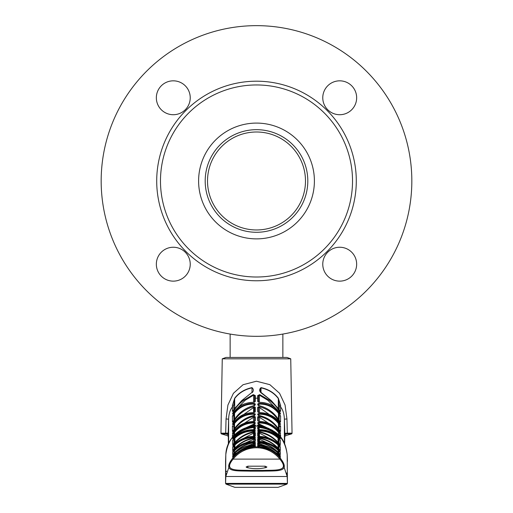 <?xml version="1.0" encoding="UTF-8"?>
<svg xmlns="http://www.w3.org/2000/svg" width="513" height="513" viewBox="0 0 513 513"><rect width="100%" height="100%" fill="white"/><g stroke="black" fill="none" stroke-linecap="round" stroke-linejoin="round"><path stroke-width="0.77" d="M305.485 180.98A48.985 48.985 0 0 0 256.5 131.995A48.985 48.985 0 0 0 207.515 180.98A48.985 48.985 0 0 0 256.5 229.965A48.985 48.985 0 0 0 305.485 180.98M307.806 180.98A51.306 51.306 0 0 1 256.5 232.286A51.306 51.306 0 0 1 205.194 180.98A51.306 51.306 0 0 1 256.5 129.674A51.306 51.306 0 0 1 307.806 180.98A51.306 51.306 0 0 1 256.5 232.286A51.306 51.306 0 0 1 205.194 180.98A51.306 51.306 0 0 1 256.5 129.674A51.306 51.306 0 0 1 307.806 180.98M230.138 334.059L230.138 357.433M282.862 334.059L282.862 357.433M101.17 180.98A155.33 155.33 0 0 0 256.5 336.316A155.33 155.33 0 0 0 411.83 180.98A155.33 155.33 0 0 0 256.5 25.65A155.33 155.33 0 0 0 101.17 180.98M314.398 180.98A57.898 57.898 0 0 0 256.5 123.088A57.898 57.898 0 0 0 198.602 180.98A57.898 57.898 0 0 0 256.5 238.878A57.898 57.898 0 0 0 314.398 180.98M160.479 180.98A96.021 96.021 0 0 0 256.5 277.007A96.021 96.021 0 0 0 352.521 180.98A96.021 96.021 0 0 0 256.5 84.959A96.021 96.021 0 0 0 160.479 180.98M156.709 180.98A99.791 99.791 0 0 0 256.5 280.771A99.791 99.791 0 0 0 356.291 180.98A99.791 99.791 0 0 0 256.5 81.195A99.791 99.791 0 0 0 156.709 180.98M356.657 264.189A16.948 16.948 0 0 0 339.709 247.247A16.948 16.948 0 0 0 322.767 264.189A16.948 16.948 0 0 0 339.709 281.137A16.948 16.948 0 0 0 356.657 264.189M190.233 264.189A16.948 16.948 0 0 0 173.291 247.247A16.948 16.948 0 0 0 156.343 264.189A16.948 16.948 0 0 0 173.291 281.137A16.948 16.948 0 0 0 190.233 264.189M190.233 97.771A16.948 16.948 0 0 0 173.291 80.83A16.948 16.948 0 0 0 156.343 97.771A16.948 16.948 0 0 0 173.291 114.72A16.948 16.948 0 0 0 190.233 97.771M356.657 97.771A16.948 16.948 0 0 0 339.709 80.83A16.948 16.948 0 0 0 322.767 97.771A16.948 16.948 0 0 0 339.709 114.72A16.948 16.948 0 0 0 356.657 97.771M278.456 428.611L278.444 423.437C273.352 417.172 266.869 414.106 258.988 414.228L258.821 413.529L257.75 413.972A0.75 0.712 -0.5 0 1 258.475 414.671L258.481 415.562M258.821 413.529C266.901 413.414 273.57 416.582 278.815 423.02L280.585 426.348L280.54 431.439L278.828 429.182C273.871 421.885 267.209 417.3 258.841 415.434L258.988 415.459M257.75 413.972L257.763 414.863L258.841 415.434M259.764 412.606L257.738 411.913L257.693 407.207L259.713 406.815C268.273 409.182 274.923 414.331 279.662 422.257L280.579 424.373L279.662 423.199C274.699 416.344 268.062 412.818 259.764 412.606L259.604 412.606M258.808 422.282C266.888 422.276 273.557 425.482 278.809 431.908L280.598 435.159L279.187 435.652L278.437 432.331C273.346 426.091 266.856 422.975 258.982 422.994L258.808 422.282L257.744 422.654A0.75 0.718 -0.5 0 1 258.462 423.366L258.469 424.136M280.598 435.159L280.579 437.23M272.525 430.33L258.956 423.95M257.744 422.654L257.75 423.424L258.821 423.924M258.379 421.308A0.75 0.718 179.5 0 0 257.725 420.884L257.686 416.8L259.713 416.479C268.235 418.659 274.885 423.635 279.668 431.407L280.592 433.447L279.662 432.228C274.686 425.392 268.049 421.821 259.758 421.506L259.616 421.5M257.725 420.884L259.758 421.506M279.149 420.346L279.181 416.55L278.444 413.209C273.365 406.912 266.875 403.885 258.988 404.122L258.821 403.436L257.757 403.949A0.75 0.699 -0.5 0 1 258.475 404.642L258.462 403.475M258.821 403.436C266.914 403.212 273.576 406.328 278.815 412.798L280.585 416.203L280.534 422.077L278.835 419.865C273.916 412.414 267.254 407.668 258.841 405.616L259.014 405.655M257.757 403.949L257.763 404.969L258.841 405.616M257.609 425.989L257.603 425.046A0.75 0.725 -0.4 0 1 258.321 425.764L258.321 425.764M263.547 426.765L259.309 425.501L259.623 424.79L257.603 425.046M259.623 424.79L268.992 428.535M284.638 435.96L291.538 433.908L284.317 433.818L284.811 433.087L284.369 419.236C284.234 414.042 282.977 409.945 280.611 406.956L280.573 411.413L271.191 400.595L268.434 399.704C273.07 402.776 276.808 406.796 279.662 411.772L280.573 414.004L279.662 412.843C274.712 405.963 268.081 402.468 259.764 402.372L257.731 401.596L257.699 398.171L255.301 398.171L255.269 401.596A0.75 0.693 0.5 0 0 254.557 402.166L254.602 396.164A0.75 0.59 0.5 0 1 255.314 395.581L255.301 398.171A0.75 0.693 0.5 0 0 254.576 398.851L254.602 396.164L253.858 394.978L245.118 400.32L235.403 410.163M228.362 435.96L221.462 433.908A0.75 0.75 0 0 1 220.956 433.184L225.682 433.184L226.053 418.967L227.919 405.046L233.421 393.298L243.053 384.718L256.442 381.217L269.851 384.667L279.553 393.259L285.074 405.039L286.947 418.967L287.318 433.184L292.044 433.184A0.75 0.75 0 0 1 291.538 433.908M286.876 433.902A0.75 0.654 -88.8 0 0 287.318 433.184L286.889 433.908L284.638 434.812M232.389 458.558L233.133 459.109C222.847 471.575 236.897 470.011 250.344 470.402L262.656 470.402C276.103 470.011 290.153 471.575 279.867 459.109L280.611 458.558C291.063 472.402 277.462 470.722 262.848 471.146L250.152 471.146C235.538 470.722 221.937 472.402 232.389 458.558L234.691 455.422L234.826 455.82M232.402 458.539C238.654 450.978 246.689 447.086 256.5 446.874C265.702 447.041 273.403 450.536 279.598 457.34L279.623 457.372M222.257 358.818L226.047 357.433L286.953 357.433L290.743 358.818L222.257 358.818L220.956 433.184M290.743 358.818L292.044 433.184M257.725 420.698L258.437 420.698M228.349 433.575A0.75 0.75 -90.5 0 1 228.189 433.087L228.683 433.818L226.111 433.908L225.675 433.184L228.304 433.087L228.362 443.764L228.362 434.716M237.852 487.35L269.678 487.35M254.57 442.456L254.602 439.32L253.55 439.243L239.385 445.707M254.538 403.475L254.519 405.43L254.538 403.475M254.506 406.732L254.461 412.381L254.506 406.732M276.571 428.509L259.392 417.184L258.411 417.505L258.276 421.199L259.687 421.468C268.004 421.763 274.66 425.341 279.662 432.202L279.662 432.228M277.123 420.025L259.392 407.502L258.411 407.899L258.456 412.612M254.551 422.308L254.538 423.796L254.551 422.308M254.525 424.7L254.519 426.034L254.525 424.7M254.557 421.596L254.589 417.505L253.608 417.184L236.429 428.509M253.563 412.548L253.608 407.502L235.877 420.025M253.691 426.091L253.691 425.501L249.453 426.765M244.008 428.535L253.377 424.79L253.691 425.501M234.133 443.213L234.024 440.494M254.583 439.269L254.589 438.403L254.583 439.269M254.595 437.839L254.602 436.929L254.595 437.839M254.628 433.081L254.634 432.299L254.628 433.081M254.64 431.183L254.647 430.375L254.64 431.183M255.391 425.989L255.397 425.046A0.75 0.725 -179.6 0 0 254.679 425.764M232.908 421.718L232.466 422.077L232.415 416.203L234.184 412.798L234.556 413.209L234.544 419.268M232.415 416.203A0.75 0.699 179.5 0 1 233.819 416.55L233.851 420.32M253.986 406.713L253.935 412.503M253.986 405.655L254.159 405.616C245.785 407.636 239.122 412.388 234.165 419.865L232.466 422.077M234.165 419.865L232.793 421.872M254.159 405.616L255.237 404.969L255.243 403.949A0.75 0.699 -179.5 0 0 254.525 404.642L254.519 405.661L254.063 405.578C245.676 407.649 239.039 412.42 234.14 419.878M255.237 404.969A0.75 0.699 -179.5 0 0 254.538 405.514M254.525 404.642L254.519 405.43M253.999 405.591L254.012 404.122C246.125 403.885 239.635 406.912 234.556 413.209M234.184 412.798C239.385 406.347 246.048 403.224 254.179 403.436L254.012 404.122M234.197 433.562L234.46 432.241M253.384 421.5L253.242 421.506C244.983 421.801 238.346 425.373 233.338 432.228L233.364 432.19C238.192 426.765 239.956 422.962 253.313 421.468M233.845 432.382L234.191 432.619M254.621 421.308A0.75 0.718 0.5 0 1 255.275 420.884L255.314 416.8A0.75 0.712 0.5 0 0 254.589 417.505M233.338 432.228L232.408 433.447L233.332 431.407L233.793 431.568M233.332 431.407C238.077 423.661 244.733 418.685 253.287 416.479L253.569 421.487M233.646 423.789L234.043 424.104L234.396 423.296M233.037 423.635L232.421 424.373L233.338 422.257C238.038 414.363 244.688 409.214 253.287 406.815L255.307 407.207L255.262 411.913L253.236 412.606C244.97 412.798 238.34 416.325 233.338 423.199L232.973 423.725M233.338 423.199L232.992 423.674M233.915 423.392L234.21 429.099M253.396 412.606L254.679 412.279L254.589 407.899L254.551 412.343M233.344 423.167C238.25 417.396 241.302 413.433 253.319 412.561L253.236 412.606M254.583 412.407A0.75 0.705 0.5 0 1 255.262 411.913M254.589 407.899A0.75 0.699 0.5 0 1 255.307 407.207M258.494 417.274L258.488 416.402L258.494 417.274M258.481 415.344L258.475 414.671M257.763 414.863A0.75 0.712 -0.5 0 1 258.437 415.331M259.014 417.082L259.007 416.383M278.828 429.182L278.854 429.195C273.91 421.885 267.26 417.287 258.924 415.402M279.181 426.701L279.155 429.65L279.181 426.662L280.585 426.348M278.854 429.195L280.54 431.439M258.988 414.228L259.001 415.421M280.489 425.957L279.143 426.309L278.444 423.437L278.815 423.02M278.79 429.099L278.803 424.674M258.456 412.42L258.411 407.899M259.437 412.593L259.713 406.815M279.662 422.257L279.149 422.443M257.75 423.424A0.75 0.718 -0.5 0 1 258.392 423.828M258.475 424.7L258.481 426.034M258.982 422.994L258.988 423.918M278.469 442.648L279.13 442.648M279.149 435.139L280.489 434.78M278.444 434.889L278.809 431.908M279.989 432.696L280.399 432.805M279.668 431.407L279.207 431.568M259.431 421.455L259.713 416.479M257.763 404.969A0.75 0.699 -0.5 0 1 258.462 405.514M259.02 407.399L259.014 406.713M280.13 421.769L280.534 422.077M279.181 416.55A0.75 0.699 0.5 0 1 280.585 416.203M278.456 419.268L278.444 413.209L278.815 412.798M258.501 407.623L258.494 406.732L258.501 407.623M259.001 405.591L258.988 404.122L258.475 404.642M278.854 448.888L278.86 446.9M278.867 443.213L278.591 440.154M259.309 425.501L259.309 426.091M273.615 445.707L259.45 439.243L258.398 439.32L258.417 441.366L258.417 439.269L258.424 441.898M258.405 437.839L258.398 436.929L258.405 437.839M258.372 433.081L258.366 432.299L258.372 433.081M258.36 431.183L258.353 430.375L258.36 431.183M233.736 413.44L234.056 413.696L234.345 413.01M233.075 413.234L232.427 414.004L233.338 411.772L233.915 411.99M253.416 402.365L253.236 402.372C244.957 402.449 238.327 405.943 233.338 412.843L233.005 413.331M233.986 413.08L234.217 419.762M280.252 413.683L280.573 414.004M279.187 409.727L279.207 407.296A0.75 0.686 0.5 0 1 280.611 406.956L280.63 405.552A0.75 0.577 -179.5 0 0 279.219 405.821L278.226 398.421C274.051 392.964 268.305 389.444 260.995 387.86L260.36 390.637L261.079 392.445L260.777 392.605C259.212 390.797 259.302 389.13 261.034 387.616L261.002 392.381M280.092 411.086L280.573 411.413M254.544 402.288L254.576 398.851M233.338 411.772C236.147 406.841 239.892 402.82 244.566 399.704L245.118 400.32M253.563 402.359L253.627 395.138L253.287 394.606L255.314 395.581M241.713 400.672L234.178 409.201L241.732 400.595L251.921 392.445L241.809 400.595L244.566 399.704L253.287 394.606M251.998 392.445L252.005 387.86C244.656 389.47 238.911 392.99 234.774 398.421L233.781 405.821A0.75 0.577 179.5 0 0 232.37 405.552L234.659 398.242C238.801 392.778 244.566 389.232 251.966 387.616C253.698 389.13 253.788 390.791 252.223 392.605M233.851 413.516L233.877 416.364L234.685 416.364M233.819 409.765L233.793 407.296A0.75 0.686 -0.5 0 0 232.389 406.956L232.37 405.552M234.723 408.322L234.659 398.242M284.798 433.261L287.318 433.184M254.999 445.399A0.75 0.75 0.5 0 1 255.307 445.316L254.371 445.47C246.824 446.259 240.257 449.433 234.678 454.986L232.703 457.096A0.75 0.75 -0.5 0 1 233.146 456.833L234.665 454.993C240.251 449.439 246.811 446.265 254.352 445.47L254.371 445.47M254.743 445.431A0.75 0.75 0.5 0 1 255.307 445.137L254.377 445.079L254.153 445.489M249.485 446.348L234.916 453.877L234.678 453.351C240.34 448.112 246.907 445.355 254.377 445.079M232.703 457.096L232.69 455.679A0.75 0.75 -0.5 0 1 233.928 455.775M233.8 454.268L234.409 455.268M234.403 454.742L234.916 454.21M253.21 444.931L253.153 444.938C245.573 445.496 239.039 448.599 233.543 454.255L233.556 454.242C239.052 448.586 245.592 445.483 253.185 444.931M254.666 445.072A0.75 0.75 0.5 0 0 254.589 445.399L254.589 445.072M254.967 444.752A0.75 0.75 0.5 0 1 255.314 444.656L255.327 442.963L253.172 442.956L253.55 443.694L242.392 447.759M253.537 445.124L253.55 443.694L254.602 443.707A0.75 0.75 0.5 0 1 255.327 442.963M233.543 453.992C238.891 447.939 245.432 444.258 253.172 442.956M234.685 455.961C240.302 450.497 246.868 447.458 254.397 446.855L254.403 446.855C246.868 447.458 240.296 450.497 234.685 455.961L232.671 458.192C238.904 450.856 246.849 447.073 256.5 446.874C265.708 447.041 273.403 450.536 279.598 457.346M234.691 455.422C240.296 450.087 246.862 447.189 254.403 446.733L254.256 446.861M254.608 446.618L254.608 446.464A0.75 0.75 0.5 0 1 255.333 445.714L255.327 446.541A0.75 0.75 0.5 0 0 255.128 446.573M255.333 445.714L253.178 445.784L253.557 446.528L250.254 447.163M254.608 446.464L253.557 446.528M255.327 446.541L253.166 446.746C245.535 447.496 238.994 450.741 233.543 456.499L233.671 456.358M233.543 456.365C238.911 450.42 245.458 446.894 253.178 445.784M253.178 446.746C252.082 446.297 238.904 449.388 233.55 456.493L233.684 456.48M232.684 454.524A0.75 0.75 -0.5 0 1 232.883 454.358L234.685 452.447L232.684 454.524L232.665 452.145A0.75 0.744 -0.5 0 1 233.999 452.613L234.005 453.165M233.697 454.39A0.75 0.75 -0.5 0 1 234.018 454.993L233.697 454.39M232.665 452.145L234.697 449.689L234.928 450.209L233.999 452.613M254.159 442.552C246.894 442.629 240.488 445.181 234.928 450.209M234.697 449.689C240.379 444.534 246.952 441.911 254.403 441.815L254.159 442.507M254.32 442.495L254.397 442.482C246.856 443.431 240.289 446.752 234.685 452.447M254.397 442.482L255.333 442.257A0.75 0.75 0.5 0 0 254.935 442.392L254.358 442.482C246.785 443.456 240.225 446.785 234.672 452.453M254.884 441.308A0.75 0.744 0.5 0 1 255.301 441.161L255.327 438.589A0.75 0.744 0.5 0 0 254.602 439.32L254.615 437.865M253.23 441.507L255.301 441.161M253.146 441.513C245.599 441.892 239.071 444.867 233.55 450.446L232.94 451.081M233.55 450.446C232.485 451.549 232.485 451.421 233.55 450.055L233.851 450.125M233.55 450.055C238.853 443.86 245.394 440.013 253.172 438.512L253.531 441.481M243.027 449.984L253.275 447.041M234.422 448.618L234.409 445.528L234.928 444.995M253.249 436.454L253.133 436.454C245.612 436.666 239.084 439.526 233.55 445.04L233.595 444.995M233.999 445.156L234.409 445.528M254.563 436.755L254.595 433.28A0.75 0.737 0.5 0 1 255.32 432.555L255.288 436.024A0.75 0.737 0.5 0 0 254.756 436.268M253.518 436.435L253.55 433.126L237.737 441.443M233.55 445.04C232.492 446.098 232.492 445.925 233.55 444.521L233.934 444.643M233.55 444.521C238.814 438.166 245.355 434.126 253.166 432.401L253.55 433.126M234.422 442.899L234.409 439.275M232.684 438.73L232.678 438.179A0.75 0.731 -0.5 0 1 233.575 437.974L232.684 438.73A0.75 0.731 -0.5 0 1 233.049 438.493M253.3 429.721L253.146 429.721C245.624 429.766 239.09 432.53 233.543 438.019M254.704 429.541A0.75 0.731 0.5 0 1 255.307 429.214L255.327 427.098L253.82 426.79L253.864 427.509C246.432 428.22 240.084 431.138 234.813 436.255L234.813 436.762M254.583 429.939L254.602 427.816A0.75 0.725 0.5 0 1 255.327 427.098M254.499 439.199L254.512 438.403M254.512 437.852L254.525 436.929M254.525 436.319L254.563 432.299M254.57 431.561L254.576 430.369M254.602 427.816L253.864 427.509L253.845 429.682M232.678 438.179L234.447 435.755L234.813 436.255M234.447 435.755C239.783 430.51 246.24 427.521 253.82 426.79M234.916 442.347L234.935 438.07L233.992 440.686A0.75 0.731 179.5 0 0 232.652 440.231L234.697 437.557C240.405 432.504 246.977 430.106 254.41 430.356L255.339 430.644A0.75 0.731 -179.5 0 0 254.615 431.369L254.608 431.94M254.256 431.613L255.333 431.215A0.75 0.731 -179.5 0 0 254.749 431.523M253.275 432.478L254.147 432.318L254.108 436.922M234.063 449.003L234.031 445.175M233.992 440.686L234.018 443.341M254.153 431.606L254.159 431.08C246.926 430.811 240.52 433.139 234.935 438.07L234.697 437.557M254.41 430.356L254.159 431.08M233.017 444.367A0.75 0.737 179.5 0 0 232.697 444.591L232.652 440.231M234.64 442.668L232.697 444.591M233.011 444.393L234.653 442.642C240.116 436.659 246.67 432.972 254.32 431.58M254.397 431.593C246.772 432.946 240.199 436.627 234.678 442.623M259.725 447.041L269.973 449.984M259.822 447.009L257.667 446.868A0.75 0.75 -0.5 0 1 257.853 446.9M278.072 450.395L278.591 450.933L278.585 452.729M259.469 441.481L259.828 438.512C267.523 439.968 274.064 443.816 279.45 450.055C280.515 451.421 280.515 451.549 279.45 450.446L279.418 450.408C274.506 444.155 262.964 441.218 259.815 441.507L259.77 441.507M279.098 450.504L278.591 450.933M279.45 450.446C273.961 444.886 267.433 441.911 259.854 441.513L258.122 441.327M258.116 441.308A0.75 0.744 179.5 0 0 257.699 441.161L259.854 441.513M258.398 439.32A0.75 0.744 179.5 0 0 257.673 438.589L259.828 438.512M257.699 441.161L257.673 438.589M278.995 453.165L279.001 452.613A0.75 0.744 0.5 0 1 280.335 452.145L280.316 454.524L278.341 452.472C272.775 446.785 266.215 443.456 258.642 442.482L258.68 442.495M278.315 452.447C272.794 446.791 266.221 443.469 258.603 442.482L258.642 442.482M279.303 454.39A0.75 0.75 -179.5 0 0 278.982 454.993L278.976 455.672M278.982 454.993L278.989 454.396M258.841 442.552C266.106 442.629 272.512 445.181 278.072 450.209L278.303 449.689L280.335 452.145M258.841 442.507L258.597 441.815C266.048 441.911 272.621 444.534 278.303 449.689M278.072 450.209L278.078 452.197M258.597 441.815L257.661 441.95A0.75 0.744 -0.5 0 1 258.347 442.45M258.873 441.424L258.853 439.128M278.315 448.336L278.341 448.349C272.826 442.539 266.266 439.045 258.661 437.865L258.603 437.871C266.26 439.057 272.833 442.546 278.315 448.336L280.31 450.356A0.75 0.744 -179.5 0 0 280.027 450.145M258.841 437.89L258.841 437.653C266.087 437.557 272.493 439.994 278.072 444.957L278.303 444.444L280.342 447.003A0.75 0.737 0.5 0 0 279.008 447.464L278.989 449.061L279.008 447.464L278.072 444.957L278.078 448.073M278.976 450.587L278.957 453.12L278.976 450.587M278.944 454.428L278.937 454.941L278.944 454.428M280.342 447.003L280.31 450.356M258.841 437.653L258.597 436.922C266.003 436.832 272.57 439.34 278.303 444.444M258.392 446.618L258.392 446.464A0.75 0.75 179.5 0 0 257.667 445.714L257.673 446.541L259.822 446.746C267.465 447.496 274.006 450.741 279.457 456.499L279.45 456.493C273.987 450.735 267.44 447.483 259.822 446.746M258.392 446.464L258.398 447.285M262.752 447.163L259.443 446.714M259.443 446.528L259.822 445.784C267.51 446.874 274.051 450.401 279.457 456.365L279.329 456.358M278.174 455.82L278.309 455.422L280.329 457.718L280.329 458.192L278.315 455.961C272.743 450.51 266.17 447.477 258.597 446.855L257.77 446.791A0.75 0.75 179.5 0 0 257.667 446.772L258.597 446.855M258.744 446.861L258.597 446.733C266.074 447.163 272.647 450.061 278.309 455.422M280.329 457.718A0.75 0.75 -179.5 0 0 279.694 457.442M280.329 458.192A0.75 0.75 -179.5 0 0 280.29 458.154L278.777 456.442M278.084 454.21L278.591 455.268M279.457 454.255L279.444 454.242C273.948 448.586 267.408 445.483 259.815 444.931L259.847 444.938C267.446 445.502 273.98 448.606 279.457 454.255L279.239 454.018M279.2 454.268L278.597 454.742M258.405 444.803L258.398 443.707A0.75 0.75 179.5 0 0 257.673 442.963L257.686 444.656L259.847 444.938M270.608 447.759L259.45 443.694L258.398 443.707L258.411 445.399A0.75 0.75 179.5 0 0 258.334 445.072M258.033 444.752A0.75 0.75 179.5 0 0 257.686 444.656M258.411 445.072L258.411 445.451L258.411 445.072M258.424 446.624L258.411 445.669L258.424 446.624M259.456 444.906L259.828 442.956C267.529 444.239 274.07 447.913 279.457 453.992M259.828 442.956L257.673 442.963M258.879 446.663L258.873 446.214L259.488 446.278M278.322 454.986L278.335 454.993C272.781 449.452 266.215 446.278 258.629 445.47L258.648 445.47C266.189 446.265 272.749 449.439 278.335 454.993L280.297 457.096A0.75 0.75 -179.5 0 0 280.162 456.968M279.072 455.775A0.75 0.75 0.5 0 1 280.31 455.679L280.297 457.096M263.515 446.348L278.084 453.877L278.084 454.742M278.084 453.877L278.322 453.351L280.31 455.679M258.847 445.489L258.623 445.079C266.093 445.355 272.659 448.112 278.322 453.351M287.427 461.315A0.75 0.725 180 0 0 287.427 461.264L287.19 454.614C284.901 437.185 274.686 427.643 256.545 425.995C238.41 427.541 228.163 437.082 225.81 454.614L225.573 483.393L226.066 484.125L286.934 484.125L278.437 487.241M278.521 435.845L279.918 437.416M265.131 466.189L266.888 466.977L266.33 467.478C259.783 469.081 253.23 469.081 246.67 467.478L246.118 466.977L247.869 466.189L265.131 466.189L265.131 467.83M243.322 487.35L237.121 487.35M278.014 487.35L234.986 487.35M234.73 487.305L226.066 484.125M281.663 459.981L287.19 476.506L225.81 476.506L225.573 483.406L287.427 483.393L287.19 454.614C285.292 439.596 279.29 430.285 259.719 426.136C250.639 425.514 242.957 427.804 236.673 432.985C229.766 439.032 226.143 446.239 225.81 454.614L225.573 461.264A0.75 0.725 180 0 0 225.573 461.315M228.362 435.999L227.592 435.999L228.362 435.999M221.462 433.908L226.111 433.908L228.362 434.812M228.202 433.261L228.631 419.236A18.827 0.378 1.8 0 0 226.053 418.967M226.124 433.902A0.75 0.654 -91.2 0 1 225.682 433.184L225.675 433.184M287.19 476.506L287.427 483.393L286.934 484.125L287.427 483.342M225.81 476.506L231.337 459.981M254.159 437.89L254.159 437.653C246.913 437.557 240.507 439.994 234.928 444.957L234.922 448.073M253.384 438.724L254.153 438.602L254.153 438.166M254.288 437.884L254.339 437.865C246.734 439.045 240.174 442.539 234.659 448.349L232.69 450.356L232.658 447.003L234.697 444.444L234.928 444.957M234.697 444.444C240.398 439.352 246.965 436.845 254.403 436.922L254.159 437.653M232.658 447.003A0.75 0.737 -0.5 0 1 233.992 447.464L234.011 449.061M254.339 437.865L254.397 437.871C246.817 439.013 240.244 442.501 234.685 448.336M278.578 448.618L278.585 446.13M275.263 441.443L259.45 433.126L259.834 432.401C267.568 434.081 274.109 438.121 279.45 444.521C280.508 445.925 280.508 446.098 279.45 445.04L279.405 444.995M279.45 445.04C273.955 439.545 267.427 436.685 259.867 436.454L259.751 436.454M259.45 433.126L259.482 436.435M279.45 444.521L279.066 444.643M258.475 441.372L258.456 439.224L258.475 441.372M258.443 437.845L258.437 436.929L258.443 437.845M258.43 436.306L258.437 436.755M258.405 433.28A0.75 0.737 179.5 0 0 257.68 432.555L259.834 432.401M258.244 436.268A0.75 0.737 179.5 0 0 257.712 436.024L257.68 432.555M278.187 436.762L278.553 435.755L280.322 438.179A0.75 0.731 -179.5 0 0 279.425 437.974L279.405 437.967M280.322 438.179L280.316 438.73A0.75 0.731 -179.5 0 0 279.912 438.48M258.424 430.369L258.43 431.561M258.437 432.299L258.475 436.319M258.475 436.929L258.488 437.852M258.501 439.199L258.52 441.379M278.578 442.899L278.591 439.275M280.316 438.73L279.438 437.987C273.884 432.491 267.331 429.727 259.777 429.695L259.7 429.721M259.854 429.721L258.186 429.458L258.417 429.939L258.398 427.816A0.75 0.725 179.5 0 0 257.673 427.098L257.693 429.214L259.854 429.721C267.414 429.779 273.948 432.549 279.457 438.019M258.296 429.541A0.75 0.731 179.5 0 0 257.693 429.214M278.187 436.255C272.916 431.138 266.568 428.22 259.136 427.509L258.398 427.816M259.148 429.663L259.18 426.79C266.76 427.521 273.217 430.51 278.553 435.755M259.18 426.79L257.673 427.098M258.385 431.548L258.392 431.94M279.983 444.367A0.75 0.737 0.5 0 1 280.303 444.591L278.322 442.623C272.878 436.666 266.305 432.991 258.603 431.593L257.667 431.215A0.75 0.731 -0.5 0 1 258.251 431.523M278.084 442.347L278.065 438.07C272.48 433.139 266.074 430.811 258.841 431.08L258.59 430.356L257.661 430.644A0.75 0.731 -0.5 0 1 258.385 431.369M258.885 436.377L258.853 432.318L259.725 432.478M278.899 453.062L278.925 450.626L278.899 453.062M278.937 449.003L278.95 447.208L278.937 449.003M278.982 443.354L279.008 440.686A0.75 0.731 0.5 0 1 280.348 440.231L280.303 444.591M278.886 454.473L278.886 454.819L278.886 454.473M278.982 443.341L279.008 440.686L278.065 438.07L278.303 437.557L280.348 440.231M258.841 431.08L258.847 431.606M258.59 430.356C265.984 430.093 272.557 432.491 278.303 437.557M257.712 436.024L259.867 436.454M254.397 437.871L255.333 437.57L255.339 437.134L254.403 436.922M258.623 445.079L257.693 445.316L258.629 445.47M257.667 446.772L258.597 446.733M259.822 445.784L257.667 445.714M258.597 436.922L257.661 437.134L257.667 437.57L258.603 437.871M257.661 441.95L258.603 442.482M253.146 429.721L255.307 429.214M253.166 432.401L255.32 432.555M253.133 436.454L255.288 436.024M255.333 446.868L253.178 447.009M253.172 438.512L255.327 438.589M255.333 442.257L254.403 441.815M254.403 446.855L255.333 446.772L254.403 446.733M253.153 444.938L255.314 444.656M232.69 455.679L234.678 453.351M285.658 435.96L284.638 435.999M284.651 433.575A0.75 0.75 -89.5 0 0 284.811 433.087L284.638 443.764L284.638 434.716M284.369 443.181L284.369 419.236A18.827 0.378 178.2 0 1 286.947 418.967M261.034 387.616C268.389 389.207 274.16 392.753 278.341 398.242L278.277 408.322M278.341 398.242L280.63 405.552M278.315 416.364L279.13 416.075M279.207 407.296L279.219 405.821M280.066 411.022L278.822 409.201M271.287 400.672L260.777 392.605M279.085 411.99L279.662 411.772M277.591 410.163L267.882 400.32L268.434 399.704L259.713 394.606L259.373 395.138L259.437 402.359M267.882 400.32L259.373 395.138L258.398 396.164L258.456 402.288M258.424 398.851A0.75 0.693 -0.5 0 0 257.699 398.171L257.686 395.581A0.75 0.59 -0.5 0 1 258.398 396.164M257.686 395.581L259.713 394.606M259.674 402.307C272.865 403.378 274.968 407.444 279.662 412.811L279.662 412.843M278.783 419.762L278.803 414.466M257.731 401.596A0.75 0.693 -0.5 0 1 258.443 402.166M234.178 409.201L232.427 411.413L232.389 406.956C230.029 409.919 228.779 414.01 228.631 419.236L228.631 443.181M254.006 424.7L253.993 426.066M240.36 430.401L254.179 423.924L240.475 430.33M254.179 423.924L255.25 423.424A0.75 0.718 -179.5 0 0 254.608 423.821M254.102 423.898L254.717 423.719L254.531 424.136L254.538 423.366A0.75 0.718 -179.5 0 1 255.256 422.654L255.25 423.424M233.806 435.511L232.402 435.159L234.191 431.908L234.563 432.331L233.806 435.479M232.421 437.23L232.402 435.159M233.909 447.131L233.896 445.278L233.909 447.131M233.87 442.648L234.531 442.648M254.012 423.918L254.018 422.994C246.144 422.975 239.654 426.091 234.563 432.331L234.556 434.889M234.191 431.908C239.411 425.501 246.073 422.295 254.191 422.282L254.018 422.994M232.87 431.08L232.46 431.439L232.415 426.348L234.184 423.02L234.556 423.437L234.544 428.611M232.415 426.348L233.819 426.701L233.845 429.65M234.146 429.227L232.46 431.439M254.519 415.562L254.66 415.209L254.076 415.402C245.74 417.287 239.09 421.885 234.146 429.195L232.767 431.221M254.076 415.402L254.159 415.434C245.83 417.274 239.167 421.859 234.172 429.182M254.506 417.274L254.512 416.402M254.159 415.434L255.237 414.863A0.75 0.712 -179.5 0 0 254.563 415.331M254.525 414.671L254.012 414.228C246.131 414.106 239.648 417.172 234.556 423.437M234.184 423.02C239.398 416.594 246.06 413.433 254.179 413.529L253.999 415.421M253.236 402.372L255.269 401.596M255.237 414.863L255.25 413.972L254.179 413.529M255.256 422.654L254.191 422.282M253.287 416.479L255.314 416.8M253.242 421.506L255.275 420.884M255.243 403.949L254.179 403.436M255.397 425.046L253.377 424.79M233.037 423.61L232.594 423.719M233.338 422.257L233.851 422.443M253.287 406.815L253.608 407.502M254.576 430.58L255.32 430.58L254.576 430.58M257.68 430.58L258.424 430.58L257.68 430.58M232.921 433.908L234.108 433.908M256.5 447.778A29.76 29.741 0 0 0 233.133 459.109L279.867 459.109A29.76 29.741 0 0 0 256.5 447.778M234.197 433.184L233.332 433.184M259.007 426.066L258.994 424.7M254.147 443.585L254.134 445.092M255.339 430.644L255.333 431.215M247.869 466.189L247.869 467.83M254.519 437.429L255.333 437.429M257.667 437.429L258.481 437.429M228.362 434.761L228.304 433.087M262.656 470.402L262.848 471.146M250.152 471.146L250.344 470.402M257.667 431.215L257.661 430.644M284.638 434.761L284.696 433.087M253.993 416.383L253.986 417.082M279.656 423.167C275.795 416.78 269.139 413.247 259.681 412.561M272.64 430.401L258.898 423.898M258.481 405.661L258.937 405.578C267.324 407.649 273.961 412.42 278.86 419.878M233.024 413.273L233.338 412.811C238.032 407.444 240.135 403.378 253.326 402.307M279.983 413.279L280.342 413.747L279.809 413.606M233.55 456.493L232.767 457.359M233.562 450.427C239.084 444.854 245.624 441.879 253.185 441.507L254.878 441.327M253.191 436.441C245.644 436.64 239.103 439.5 233.569 445.015M253.223 429.695C245.669 429.727 239.116 432.491 233.562 437.987L233.049 438.519M278.495 456.147L278.315 455.961C272.698 450.497 266.132 447.458 258.603 446.855M225.573 483.406L225.573 461.29M279.431 445.015C273.897 439.5 267.356 436.64 259.809 436.441M279.989 444.393L278.347 442.642C272.884 436.659 266.33 432.972 258.68 431.58M287.389 482.194L287.325 480.418M287.254 478.289L287.19 476.474M287.056 474.531L286.85 472.922M225.573 483.381L225.579 483.054M225.624 481.816L225.682 480.181M225.752 478.238L225.81 476.571M225.9 475L226.066 473.467M226.342 471.8L226.489 471.088M261.079 392.445L271.268 400.595L278.854 409.214"/></g></svg>
